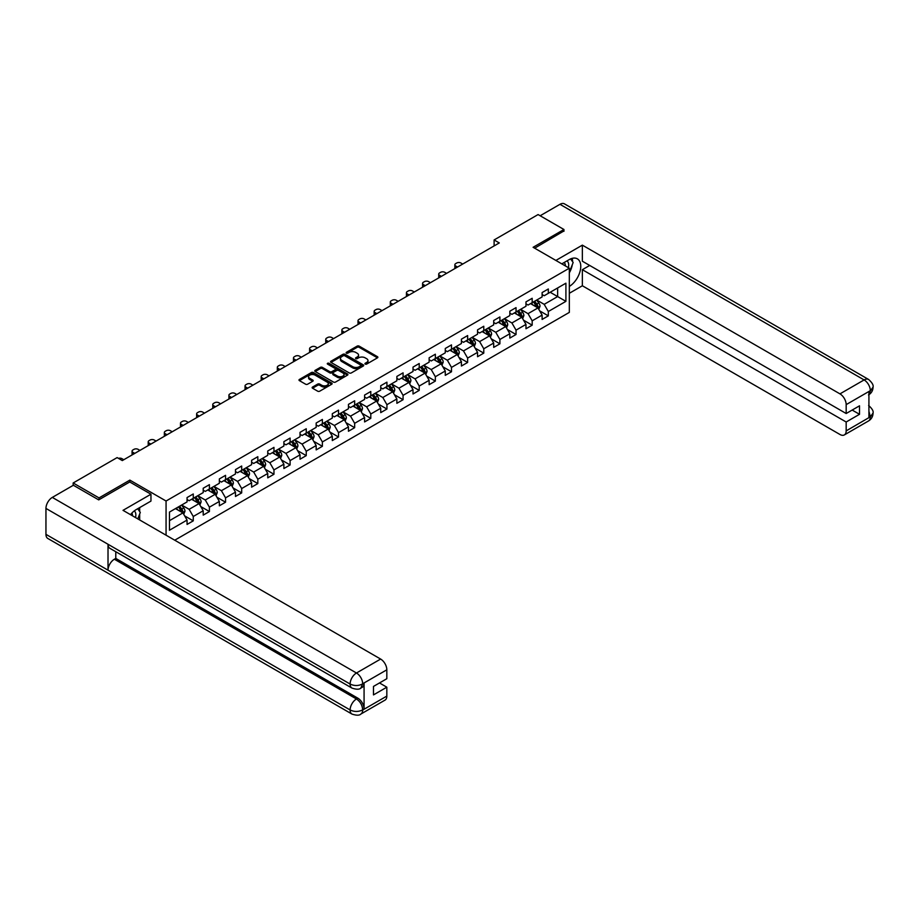 <?xml version="1.0" encoding="UTF-8"?>
<svg xmlns="http://www.w3.org/2000/svg" width="919" height="919" viewBox="0 0 919 919"><rect width="100%" height="100%" fill="white"/><g stroke="black" fill="none" stroke-linecap="round" stroke-linejoin="round"><path stroke-width="1.38" d="M365.234 364.085A1.011 0.586 0 0 0 366.658 364.085L377.445 357.847A1.436 0.827 0 0 0 377.87 357.261A1.436 0.827 0 0 0 377.445 356.675L359.168 346.13A1.436 0.827 0 0 0 357.135 346.13L346.348 352.356A1.011 0.586 0 0 0 347.773 353.172L349.174 352.368A4.595 2.654 0 0 1 355.664 352.368L357.192 353.252A4.595 2.654 0 0 1 358.536 355.125A4.595 2.654 0 0 1 357.192 356.997L355.791 357.801A1.011 0.586 0 0 0 357.215 358.628L358.617 357.824A4.595 2.654 0 0 1 365.107 357.824L366.635 358.697A4.595 2.654 0 0 1 367.979 360.581A4.595 2.654 0 0 1 366.635 362.454L365.234 363.258A1.011 0.586 0 0 0 365.234 364.085L365.234 363.258M312.563 387.048A1.436 0.827 0 0 0 312.138 387.634A1.436 0.827 0 0 0 312.563 388.22L317.687 391.184A1.436 0.827 0 0 0 319.72 391.184L331.702 384.257A1.436 0.827 0 0 0 332.127 383.671A1.436 0.827 0 0 0 331.702 383.085L313.425 372.54A1.436 0.827 0 0 0 311.392 372.54L299.41 379.455A1.436 0.827 0 0 0 298.985 380.041A1.436 0.827 0 0 0 299.41 380.627L305.602 384.199A1.436 0.827 0 0 0 307.635 384.199L312.759 381.247A1.436 0.827 0 0 0 313.184 380.661A1.436 0.827 0 0 0 312.759 380.075L309.692 378.295A3.837 2.217 0 0 1 308.566 376.733A3.837 2.217 0 0 1 310.944 374.676A3.837 2.217 0 0 1 315.125 375.159L327.153 382.109A3.837 2.217 0 0 1 328.278 383.671A3.837 2.217 0 0 1 325.912 385.727A3.837 2.217 0 0 1 321.73 385.245L319.72 384.085A1.436 0.827 0 0 0 317.687 384.085L312.563 387.048L312.563 388.22L317.687 385.279L317.687 384.085M129.855 482.027L129.855 480.12L99.022 497.914L73.164 482.98L73.164 485.37M129.855 480.12L166.063 501.016L569.321 268.199L569.321 312.403L174.748 540.2M563.944 231.289L563.944 229.497L533.112 247.291L569.321 268.199M563.944 229.497L538.086 214.564L494.112 239.951L494.112 245.924M73.164 482.98L117.127 457.593L122.296 460.58L499.281 242.938L494.112 239.951M349.266 372.942A1.436 0.827 0 0 0 351.299 372.942L363.281 366.026A1.436 0.827 0 0 0 363.706 365.44A1.436 0.827 0 0 0 363.281 364.854L345.004 354.309A1.436 0.827 0 0 0 342.971 354.309L330.989 361.224A1.436 0.827 0 0 0 330.576 361.81A1.436 0.827 0 0 0 330.989 362.396L349.266 372.942M327.888 364.292A1.011 0.586 0 0 1 328.91 364.441L328.91 363.246L347.497 373.976A1.436 0.827 0 0 1 347.91 374.561A1.436 0.827 0 0 1 347.497 375.147L335.515 382.063A1.436 0.827 0 0 1 333.482 382.063L315.206 371.506L320.329 368.576L320.329 367.382L315.206 370.334A1.436 0.827 0 0 0 314.78 370.92A1.436 0.827 0 0 0 315.206 371.506L315.206 370.334M320.329 368.576A1.436 0.827 0 0 1 322.362 368.576L322.362 367.382A1.436 0.827 0 0 0 320.329 367.382M322.362 367.382L329.772 371.655A1.436 0.827 0 0 0 331.805 371.655L335.205 369.691A1.436 0.827 0 0 0 335.63 369.105A1.436 0.827 0 0 0 335.205 368.519L327.486 364.062A1.011 0.586 0 0 1 328.91 363.246M166.063 535.18L166.063 501.016M184.627 515.869L193.266 520.855L193.266 516.489L203.202 510.757L203.202 515.122L209.406 511.538L209.406 507.173L219.342 501.441L219.342 505.795L225.546 502.211L225.546 497.857L235.482 492.124L235.482 496.478L241.686 492.894L241.686 488.54L251.622 482.808L251.622 487.162L257.825 483.578L257.825 479.224L267.751 473.48L267.751 477.846L273.965 474.261L273.965 469.908L283.891 464.164L283.891 468.529L290.105 464.945L290.105 460.58L300.031 454.848L300.031 459.213L306.245 455.629L306.245 451.263L316.17 445.531L316.17 449.896L322.374 446.312L322.374 441.947L332.31 436.215L332.31 440.58L338.514 436.996L338.514 432.631L348.45 426.898L348.45 431.252L354.654 427.68L354.654 423.314L364.59 417.582L364.59 421.936L370.794 418.352L370.794 413.998L380.73 408.266L380.73 412.62L386.933 409.035L386.933 404.682L396.87 398.949L396.87 403.303L403.073 399.719L403.073 395.365L413.01 389.622L413.01 393.987L419.213 390.403L419.213 386.049L429.139 380.305L429.139 384.67L435.353 381.086L435.353 376.721L445.278 370.989L445.278 375.354L451.493 371.77L451.493 367.405L461.418 361.672L461.418 366.038L467.633 362.454L467.633 358.088L477.558 352.356L477.558 356.721L483.773 353.137L483.773 348.772L493.698 343.04L493.698 347.393L499.902 343.809L499.902 339.456L509.838 333.723L509.838 338.077L516.041 334.493L516.041 330.139L525.978 324.407L525.978 328.761L532.181 325.177L532.181 320.823L542.118 315.091L542.118 319.444L548.321 315.86L548.321 311.507L565.909 301.352L565.909 283.19L557.638 287.969L557.638 296.573L565.909 301.352M193.266 520.855L187.062 524.439L187.062 520.074L169.475 530.229L169.475 512.067L187.062 501.912L187.062 497.558L193.266 493.974L193.266 498.328L203.202 492.595L203.202 488.242L209.406 484.658L209.406 489.011L219.342 483.279L219.342 478.925L225.546 475.341L225.546 479.695L235.482 473.963L235.482 469.609L241.686 466.025L241.686 470.379L251.622 464.646L251.622 460.281L257.825 456.697L257.825 461.062L267.751 455.33L267.751 450.965L273.965 447.381L273.965 451.746L283.891 446.014L283.891 441.648L290.105 438.064L290.105 442.43L300.031 436.697L300.031 432.332L306.245 428.748L306.245 433.113L316.17 427.369L316.17 423.016L322.374 419.432L322.374 423.797L332.31 418.053L332.31 413.699L338.514 410.115L338.514 414.469L348.45 408.737L348.45 404.383L354.654 400.799L354.654 405.153L364.59 399.42L364.59 395.067L370.794 391.483L370.794 395.836L380.73 390.104L380.73 385.739L386.933 382.166L386.933 386.52L396.87 380.788L396.87 376.422L403.073 372.838L403.073 377.204L413.01 371.471L413.01 367.106L419.213 363.522L419.213 367.887L429.139 362.155L429.139 357.79L435.353 354.206L435.353 358.571L445.278 352.839L445.278 348.473L451.493 344.889L451.493 349.254L461.418 343.511L461.418 339.157L467.633 335.573L467.633 339.938L477.558 334.194L477.558 329.841L483.773 326.256L483.773 330.61L493.698 324.878L493.698 320.524L499.902 316.94L499.902 321.294L509.838 315.562L509.838 311.208L516.041 307.624L516.041 311.978L525.978 306.245L525.978 301.88L532.181 298.296L532.181 302.661L542.118 296.929L542.118 292.564L548.321 288.98L548.321 293.345L565.909 283.19M191.612 499.293L199.067 503.589L189.13 509.321L181.686 505.025M187.062 499.522L189.13 500.717L193.266 498.328M189.13 509.321L193.266 516.489M199.067 503.589L203.202 510.757M207.751 489.976L215.195 494.273L205.27 500.005L197.815 495.709M203.202 490.206L205.27 491.401L209.406 489.011M205.27 500.005L209.406 507.173M215.195 494.273L219.342 501.441M223.891 480.648L231.335 484.956L221.41 490.689L213.955 486.392M219.342 480.89L221.41 482.084L225.546 479.695M221.41 490.689L225.546 497.857M231.335 484.956L235.482 492.124M240.031 471.332L247.475 475.64L237.55 481.372L230.095 477.064M235.482 471.573L237.55 472.768L241.686 470.379M237.55 481.372L241.686 488.54M247.475 475.64L251.622 482.808M256.171 462.016L263.615 466.324L253.69 472.056L246.235 467.748M251.622 462.257L253.69 463.452L257.825 461.062M253.69 472.056L257.825 479.224M263.615 466.324L267.751 473.48M272.311 452.699L279.755 456.996L269.83 462.739L262.375 458.432M267.751 452.941L269.83 454.135L273.965 451.746M269.83 462.739L273.965 469.908M279.755 456.996L283.891 464.164M288.451 443.383L295.895 447.679L285.958 453.412L278.514 449.115M283.891 443.624L285.958 444.819L290.105 442.43M285.958 453.412L290.105 460.58M295.895 447.679L300.031 454.848M304.58 434.067L312.035 438.363L302.098 444.095L294.654 439.799M300.031 434.308L302.098 435.503L306.245 433.113M302.098 444.095L306.245 451.263M312.035 438.363L316.17 445.531M320.72 424.75L328.175 429.047L318.238 434.779L310.794 430.483M316.17 424.992L318.238 426.186L322.374 423.797M318.238 434.779L322.374 441.947M328.175 429.047L332.31 436.215M336.859 415.434L344.315 419.73L334.378 425.463L326.934 421.166M332.31 415.664L334.378 416.858L338.514 414.469M334.378 425.463L338.514 432.631M344.315 419.73L348.45 426.898M352.999 406.118L360.455 410.414L350.518 416.146L343.074 411.85M348.45 406.347L350.518 407.542L354.654 405.153M350.518 416.146L354.654 423.314M360.455 410.414L364.59 417.582M369.139 396.79L376.595 401.098L366.658 406.83L359.214 402.533M364.59 397.031L366.658 398.226L370.794 395.836M366.658 406.83L370.794 413.998M376.595 401.098L380.73 408.266M385.279 387.473L392.723 391.781L382.798 397.513L375.343 393.206M380.73 387.715L382.798 388.909L386.933 386.52M382.798 397.513L386.933 404.682M392.723 391.781L396.87 398.949M401.419 378.157L408.863 382.465L398.938 388.197L391.483 383.889M396.87 378.398L398.938 379.593L403.073 377.204M398.938 388.197L403.073 395.365M408.863 382.465L413.01 389.622M417.559 368.841L425.003 373.137L415.078 378.881L407.622 374.573M413.01 369.082L415.078 370.277L419.213 367.887M415.078 378.881L419.213 386.049M425.003 373.137L429.139 380.305M433.699 359.524L441.143 363.821L431.218 369.553L423.762 365.257M429.139 359.766L431.218 360.96L435.353 358.571M431.218 369.553L435.353 376.721M441.143 363.821L445.278 370.989M449.839 350.208L457.283 354.504L447.346 360.237L439.902 355.94M445.278 350.449L447.346 351.644L451.493 349.254M447.346 360.237L451.493 367.405M457.283 354.504L461.418 361.672M465.979 340.892L473.423 345.188L463.486 350.92L456.042 346.624M461.418 341.133L463.486 342.316L467.633 339.938M463.486 350.92L467.633 358.088M473.423 345.188L477.558 352.356M482.107 331.575L489.563 335.872L479.626 341.604L472.182 337.307M477.558 331.805L479.626 333L483.773 330.61M479.626 341.604L483.773 348.772M489.563 335.872L493.698 343.04M498.247 322.247L505.703 326.555L495.766 332.287L488.322 327.991M493.698 322.489L495.766 323.683L499.902 321.294M495.766 332.287L499.902 339.456M505.703 326.555L509.838 333.723M514.387 312.931L521.843 317.239L511.906 322.971L504.462 318.675M509.838 313.172L511.906 314.367L516.041 311.978M511.906 322.971L516.041 330.139M521.843 317.239L525.978 324.407M530.527 303.615L537.983 307.922L528.046 313.655L520.602 309.347M525.978 303.856L528.046 305.051L532.181 302.661M528.046 313.655L532.181 320.823M537.983 307.922L542.118 315.091M550.182 292.265L557.638 296.573L544.186 304.338L536.73 300.031M542.118 294.539L544.186 295.734L548.321 293.345M544.186 304.338L548.321 311.507M99.022 497.914L99.022 499.706M169.475 520.671L182.927 512.905L175.472 508.609M182.927 512.905L187.062 520.074M539.683 310.875L548.321 315.86M523.543 320.191L532.181 325.177M507.403 329.507L516.041 334.493M491.263 338.824L499.902 343.809M475.134 348.14L483.773 353.137M458.995 357.468L467.633 362.454M442.855 366.784L451.493 371.77M426.715 376.101L435.353 381.086M410.575 385.417L419.213 390.403M394.435 394.733L403.073 399.719M378.295 404.05L386.933 409.035M362.155 413.366L370.794 418.352M346.015 422.683L354.654 427.68M329.875 431.999L338.514 436.996M313.747 441.327L322.374 446.312M297.607 450.643L306.245 455.629M281.467 459.959L290.105 464.945M265.327 469.276L273.965 474.261M249.187 478.592L257.825 483.578M233.047 487.909L241.686 492.894M216.907 497.225L225.546 502.211M200.767 506.541L209.406 511.538M365.636 364.223L366.635 363.648A4.595 2.654 0 0 0 367.979 361.776L367.979 360.581M358.536 355.125L358.536 356.319A4.595 2.654 0 0 1 357.192 358.192L356.193 358.766M377.445 356.675L377.445 357.847L359.168 347.325A1.436 0.827 0 0 0 357.135 347.325L346.75 353.321M363.281 364.854L363.281 366.026L345.004 355.504A1.436 0.827 0 0 0 342.971 355.504L331.012 362.408M360.742 365.854A1.011 0.586 0 0 0 360.742 365.038L344.705 355.768A1.011 0.586 0 0 0 343.281 355.768L341.811 356.618A4.595 2.654 0 0 0 340.455 358.49A4.595 2.654 0 0 0 341.811 360.374L352.77 366.704A4.595 2.654 0 0 0 359.272 366.704L360.742 365.854L360.742 367.049A1.011 0.586 0 0 0 361.041 366.635L361.041 365.44M340.455 358.49L340.455 359.685A4.595 2.654 0 0 0 341.811 361.569L341.811 360.374M360.742 367.049L359.272 367.899A4.595 2.654 0 0 1 352.77 367.899L341.811 361.569M322.362 368.576L329.772 372.85A1.436 0.827 0 0 0 331.805 372.85L335.205 370.885A1.436 0.827 0 0 0 335.63 370.3L335.63 369.105M328.91 364.441L347.474 375.159M337.468 376.101A3.837 2.217 0 0 0 341.65 376.583A3.837 2.217 0 0 0 344.028 374.527A3.837 2.217 0 0 0 342.902 372.965L338.663 370.518A1.436 0.827 0 0 0 336.63 370.518L333.229 372.482A1.436 0.827 0 0 0 332.804 373.068A1.436 0.827 0 0 0 333.229 373.654L337.468 376.101L337.468 377.295A3.837 2.217 0 0 0 341.65 377.778A3.837 2.217 0 0 0 344.028 375.722L344.028 374.527M332.804 373.068L332.804 374.263A1.436 0.827 0 0 0 333.229 374.849L333.229 373.654M337.468 377.295L333.229 374.849M328.278 383.671L328.278 384.866A3.837 2.217 0 0 1 325.912 386.922A3.837 2.217 0 0 1 321.73 386.439L319.72 385.279A1.436 0.827 0 0 0 317.687 385.279M308.566 376.733L308.566 377.927A3.837 2.217 0 0 0 309.692 379.49L309.692 378.295M312.759 380.075L312.759 381.247L309.692 379.49M331.702 383.085L331.702 384.257L313.425 373.734A1.436 0.827 0 0 0 311.392 373.734L299.433 380.638L299.41 379.455M538.798 309.335L540.027 306.234A3.883 2.24 -120 0 0 538.787 302.937L536.65 300.076M457.547 267.038L455.709 265.982A2.929 1.689 0 0 1 454.859 264.787A2.929 1.689 0 0 1 455.709 263.592L456.743 262.995A2.929 1.689 0 0 1 460.878 262.995L462.716 264.052M532.928 305.005L531.481 303.063M455.1 268.44A2.929 1.689 180 0 1 454.859 267.774L454.859 264.787M533.445 301.937L535.582 304.786A3.883 2.24 60 0 1 536.696 307.118L537.937 306.395A3.883 2.24 -120 0 0 536.822 304.063L534.686 301.214M533.721 301.777L536.087 304.936A1.976 1.137 60 0 1 536.443 305.545L537.937 306.395M568.379 267.659A9.512 5.491 120 0 0 566.977 260.893M565.346 265.901A6.513 3.756 120 0 0 564.013 262.627A6.513 3.756 120 0 0 563.99 262.616M570.607 258.905L573.146 262.524L569.321 272.38M135.53 517.558A9.512 5.491 120 0 0 134.277 510.907M132.497 515.812A6.513 3.756 120 0 0 131.831 513.135M137.701 508.735L140.297 512.434L137.804 518.867M569.321 286.418A16.462 9.5 120 0 0 579.912 271.898A16.462 9.5 120 0 0 577.35 258.836A16.462 9.5 120 0 0 569.114 259.652L561.819 263.868M569.321 293.287L582.359 285.763L582.359 269.692L846.169 422.005L846.169 430.896L870.477 416.744L868.926 417.456L868.926 391.781L870.327 390.667L846.169 404.624A8.776 5.066 -120 0 0 839.955 393.872L864.113 379.926L559.958 204.317L540.154 215.758M589.699 265.453L582.359 269.692M852.166 410.058L859.518 414.297L859.518 405.819L846.169 413.516L582.359 261.214L582.359 245.143L839.955 393.872M555.88 260.433L582.359 245.143M582.359 285.763L839.955 434.48A8.776 5.066 -120 0 0 844.354 434.917A8.776 5.066 -120 0 0 846.169 430.896M559.958 204.317A8.995 5.192 -60 0 1 564.461 203.869L868.616 379.478A8.995 5.192 -60 0 0 864.113 379.926A8.776 5.066 60 0 1 870.327 390.667M846.169 413.516L846.169 404.624M859.518 414.297L846.169 422.005M563.944 230.922L534.663 248.187M569.321 272.863A16.462 9.5 120 0 0 572.319 264.672M572.583 261.72A16.462 9.5 120 0 0 572.169 258.365M868.926 411.321L870.327 416.652M868.616 405.463C872.142 408.633 873.624 411.172 873.05 413.068L870.488 416.732M868.616 379.478C872.142 382.626 873.624 385.187 873.05 387.152L870.477 390.759M150.957 494.215L123.02 510.344L380.627 659.061A8.776 5.066 60 0 1 386.83 669.813L362.672 683.759L360.857 688.078C359.386 689.572 356.423 689.572 351.966 688.09L109.889 548.321A8.995 5.192 -60 0 1 108.017 544.266L45.95 508.425A8.995 5.192 -60 0 1 52.314 497.409L73.371 485.255L98.712 499.89L129.751 481.97L150.957 494.215L150.957 501.085L136.265 509.563A16.462 9.5 120 0 0 130.498 514.651M139.32 519.74L142.778 521.751M139.677 519.534L139.677 514.02M139.677 511.55L139.677 507.587M386.83 669.813L386.83 678.716L373.482 686.424L373.482 694.902L386.83 687.194L386.83 696.097A8.776 5.066 60 0 1 385.015 700.117L360.857 714.063A8.776 5.066 -120 0 0 362.672 710.042L386.83 696.097M360.857 714.063C359.455 715.545 356.492 715.556 351.966 714.074L47.811 538.465A8.995 5.192 -60 0 1 45.95 534.353L108.017 570.182A8.995 5.192 -60 0 1 114.381 559.223L356.469 698.991L357.859 698.187A8.776 5.066 60 0 1 364.073 708.94L364.073 683.254A8.776 5.066 60 0 1 362.258 687.274L360.857 688.078M45.95 508.425L45.95 534.353M351.966 688.09A8.995 5.192 -60 0 1 350.105 684.035L108.017 544.266L108.017 570.182L350.105 709.95C354.229 711.949 358.376 711.949 362.523 709.95L362.672 710.042M386.83 687.194L379.49 682.955M115.783 551.722L115.783 558.419L357.859 698.187M115.783 558.419L114.381 559.223M52.314 497.409L356.469 673.007A8.995 5.192 -60 0 0 350.105 684.035C354.252 686.022 358.387 685.999 362.511 683.977M522.658 318.652L523.887 315.55A3.883 2.24 -120 0 0 522.647 312.253L520.51 309.404M441.407 276.355L439.569 275.298A2.929 1.689 0 0 1 438.719 274.103A2.929 1.689 0 0 1 439.569 272.909L440.603 272.311A2.929 1.689 0 0 1 444.75 272.311L446.577 273.368M516.788 314.321L515.341 312.391M438.96 277.768A2.929 1.689 180 0 1 438.719 277.09L438.719 274.103M517.305 311.254L519.442 314.103A3.883 2.24 60 0 1 520.556 316.435L521.797 315.711A3.883 2.24 -120 0 0 520.682 313.379L518.546 310.53M517.581 311.093L519.947 314.252A1.976 1.137 60 0 1 520.303 314.861L521.797 315.711M506.518 327.968L507.747 324.866A3.883 2.24 -120 0 0 506.507 321.57L504.37 318.721M425.267 285.671L423.429 284.614A2.929 1.689 0 0 1 422.579 283.42A2.929 1.689 0 0 1 423.429 282.225L424.463 281.628A2.929 1.689 0 0 1 428.61 281.628L430.437 282.684M500.648 323.637L499.201 321.707M422.82 287.084A2.929 1.689 180 0 1 422.579 286.406L422.579 283.42M501.165 320.57L503.302 323.419A3.883 2.24 60 0 1 504.416 325.751L505.657 325.039A3.883 2.24 -120 0 0 504.542 322.707L502.406 319.846M501.441 320.409L503.807 323.58A1.976 1.137 60 0 1 504.163 324.177L505.657 325.039M490.378 337.284L491.608 334.183A3.883 2.24 -120 0 0 490.367 330.886L488.242 328.037M409.127 294.988L407.289 293.931A2.929 1.689 0 0 1 406.439 292.736A2.929 1.689 0 0 1 407.289 291.541L408.323 290.944A2.929 1.689 0 0 1 412.47 290.944L414.297 292.001M484.52 332.954L483.061 331.024M406.68 296.4A2.929 1.689 180 0 1 406.439 295.723L406.439 292.736M485.025 329.887L487.162 332.735A3.883 2.24 60 0 1 488.276 335.067L489.517 334.355A3.883 2.24 -120 0 0 488.403 332.023L486.266 329.174M485.301 329.726L487.667 332.896A1.976 1.137 60 0 1 488.023 333.494L489.517 334.355M474.238 346.601L475.468 343.499A3.883 2.24 -120 0 0 474.238 340.202L472.102 337.353M392.987 304.304L391.161 303.247A2.929 1.689 0 0 1 390.299 302.052A2.929 1.689 0 0 1 391.161 300.858L392.195 300.26A2.929 1.689 0 0 1 396.33 300.26L398.157 301.317M468.38 342.27L466.921 340.34M390.541 305.717A2.929 1.689 180 0 1 390.299 305.039L390.299 302.052M468.885 339.203L471.022 342.052A3.883 2.24 60 0 1 472.136 344.384L473.377 343.672A3.883 2.24 -120 0 0 472.263 341.34L470.137 338.491M469.161 339.054L471.527 342.213A1.976 1.137 60 0 1 471.884 342.81L473.377 343.672M458.099 355.917L459.328 352.827A3.883 2.24 -120 0 0 458.099 349.519L455.962 346.67M376.847 313.62L375.021 312.563A2.929 1.689 0 0 1 374.159 311.369A2.929 1.689 0 0 1 375.021 310.174L376.055 309.577A2.929 1.689 0 0 1 380.19 309.577L382.017 310.633M452.24 351.598L450.781 349.657M374.401 315.033A2.929 1.689 180 0 1 374.159 314.355L374.159 311.369M452.757 348.519L454.882 351.368A3.883 2.24 60 0 1 455.996 353.7L457.237 352.988A3.883 2.24 -120 0 0 456.134 350.656L453.997 347.807M453.021 348.37L455.387 351.529A1.976 1.137 60 0 1 455.755 352.126L457.237 352.988M441.959 365.245L443.188 362.143A3.883 2.24 -120 0 0 441.959 358.835L439.822 355.986M360.707 322.937L358.881 321.88A2.929 1.689 0 0 1 358.019 320.685A2.929 1.689 0 0 1 358.881 319.49L359.915 318.893A2.929 1.689 0 0 1 364.05 318.893L365.877 319.95M436.1 360.914L434.653 358.973M358.261 324.35A2.929 1.689 180 0 1 358.019 323.672L358.019 320.685M436.617 357.836L438.754 360.685A3.883 2.24 60 0 1 439.856 363.016L441.097 362.304A3.883 2.24 -120 0 0 439.994 359.972L437.858 357.123M436.881 357.686L439.248 360.845A1.976 1.137 60 0 1 439.615 361.443L441.097 362.304M425.819 374.561L427.059 371.46A3.883 2.24 -120 0 0 425.819 368.151L423.682 365.302M344.568 332.253L342.741 331.196A2.929 1.689 0 0 1 341.879 330.001A2.929 1.689 0 0 1 342.741 328.807L343.775 328.209A2.929 1.689 0 0 1 347.91 328.209L349.737 329.266M419.96 370.231L418.513 368.289M342.121 333.666A2.929 1.689 180 0 1 341.879 332.988L341.879 330.001M420.477 367.152L422.614 370.012A3.883 2.24 60 0 1 423.716 372.344L424.957 371.621A3.883 2.24 -120 0 0 423.854 369.289L421.718 366.44M420.741 367.003L423.108 370.162A1.976 1.137 60 0 1 423.475 370.759L424.957 371.621M409.679 383.878L410.919 380.776A3.883 2.24 -120 0 0 409.679 377.468L407.542 374.619M328.428 341.569L326.601 340.512A2.929 1.689 0 0 1 325.74 339.318A2.929 1.689 0 0 1 326.601 338.135L327.635 337.537A2.929 1.689 0 0 1 331.77 337.537L333.608 338.594M403.82 379.547L402.373 377.606M325.992 342.982A2.929 1.689 180 0 1 325.74 342.305L325.74 339.318M404.337 376.48L406.474 379.329A3.883 2.24 60 0 1 407.577 381.661L408.817 380.937A3.883 2.24 -120 0 0 407.714 378.605L405.578 375.756M404.601 376.319L406.979 379.478A1.976 1.137 60 0 1 407.335 380.075L408.817 380.937M393.55 393.194L394.779 390.093A3.883 2.24 -120 0 0 393.539 386.796L391.402 383.935M312.288 350.897L310.461 349.84A2.929 1.689 0 0 1 309.6 348.646A2.929 1.689 0 0 1 310.461 347.451L311.495 346.854A2.929 1.689 0 0 1 315.631 346.854L317.469 347.91M387.68 388.863L386.233 386.922M309.852 352.299A2.929 1.689 180 0 1 309.6 351.632L309.6 348.646M388.197 385.796L390.334 388.645A3.883 2.24 60 0 1 391.437 390.977L392.677 390.253A3.883 2.24 -120 0 0 391.574 387.921L389.438 385.072M388.461 385.635L390.839 388.794A1.976 1.137 60 0 1 391.195 389.403L392.677 390.253M377.41 402.511L378.639 399.409A3.883 2.24 -120 0 0 377.399 396.112L375.262 393.263M296.148 360.214L294.321 359.157A2.929 1.689 0 0 1 293.471 357.962A2.929 1.689 0 0 1 294.321 356.767L295.355 356.17A2.929 1.689 0 0 1 299.491 356.17L301.329 357.227M371.54 398.18L370.093 396.25M293.712 361.627A2.929 1.689 180 0 1 293.471 360.949L293.471 357.962M372.057 395.113L374.194 397.961A3.883 2.24 60 0 1 375.308 400.293L376.549 399.581A3.883 2.24 -120 0 0 375.434 397.249L373.298 394.389M372.333 394.952L374.699 398.111A1.976 1.137 60 0 1 375.055 398.72L376.549 399.581M361.27 411.827L362.5 408.725A3.883 2.24 -120 0 0 361.259 405.428L359.122 402.579M280.019 369.53L278.181 368.473A2.929 1.689 0 0 1 277.331 367.278A2.929 1.689 0 0 1 278.181 366.084L279.215 365.486A2.929 1.689 0 0 1 283.351 365.486L285.189 366.543M355.4 407.496L353.953 405.566M277.572 370.943A2.929 1.689 180 0 1 277.331 370.265L277.331 367.278M355.917 404.429L358.054 407.278A3.883 2.24 60 0 1 359.168 409.61L360.409 408.898A3.883 2.24 -120 0 0 359.295 406.566L357.158 403.705M356.193 404.268L358.559 407.439A1.976 1.137 60 0 1 358.915 408.036L360.409 408.898M345.13 421.143L346.36 418.042A3.883 2.24 -120 0 0 345.119 414.745L342.982 411.896M263.879 378.846L262.041 377.789A2.929 1.689 0 0 1 261.191 376.595A2.929 1.689 0 0 1 262.041 375.4L263.075 374.803A2.929 1.689 0 0 1 267.222 374.803L269.049 375.86M339.26 416.812L337.813 414.883M261.433 380.259A2.929 1.689 180 0 1 261.191 379.581L261.191 376.595M339.777 413.745L341.914 416.594A3.883 2.24 60 0 1 343.028 418.926L344.269 418.214A3.883 2.24 -120 0 0 343.155 415.882L341.018 413.033M340.053 413.584L342.419 416.755A1.976 1.137 60 0 1 342.776 417.352L344.269 418.214M328.991 430.46L330.22 427.358A3.883 2.24 -120 0 0 328.979 424.061L326.854 421.212M247.739 388.163L245.901 387.106A2.929 1.689 0 0 1 245.051 385.911A2.929 1.689 0 0 1 245.901 384.716L246.935 384.119A2.929 1.689 0 0 1 251.082 384.119L252.909 385.176M323.12 426.129L321.673 424.199M245.293 389.576A2.929 1.689 180 0 1 245.051 388.898L245.051 385.911M323.637 423.062L325.774 425.911A3.883 2.24 60 0 1 326.888 428.243L328.129 427.53A3.883 2.24 -120 0 0 327.015 425.198L324.878 422.349M323.913 422.912L326.279 426.071A1.976 1.137 60 0 1 326.636 426.669L328.129 427.53M312.851 439.776L314.08 436.686A3.883 2.24 -120 0 0 312.839 433.377L310.714 430.529M231.599 397.479L229.761 396.422A2.929 1.689 0 0 1 228.911 395.227A2.929 1.689 0 0 1 229.761 394.033L230.807 393.435A2.929 1.689 0 0 1 234.942 393.435L236.769 394.492M306.992 435.457L305.533 433.515M229.153 398.892A2.929 1.689 180 0 1 228.911 398.214L228.911 395.227M307.497 432.378L309.634 435.227A3.883 2.24 60 0 1 310.748 437.559L311.989 436.847A3.883 2.24 -120 0 0 310.875 434.515L308.738 431.666M307.773 432.229L310.14 435.388A1.976 1.137 60 0 1 310.496 435.985L311.989 436.847M296.711 449.104L297.94 446.002A3.883 2.24 -120 0 0 296.711 442.694L294.574 439.845M215.46 406.795L213.633 405.738A2.929 1.689 0 0 1 212.771 404.544A2.929 1.689 0 0 1 213.633 403.349L214.667 402.752A2.929 1.689 0 0 1 218.802 402.752L220.629 403.809M290.852 444.773L289.393 442.832M213.013 408.208A2.929 1.689 180 0 1 212.771 407.531L212.771 404.544M291.369 441.694L293.494 444.543A3.883 2.24 60 0 1 294.608 446.875L295.849 446.163A3.883 2.24 -120 0 0 294.735 443.831L292.61 440.982M291.633 441.545L294 444.704A1.976 1.137 60 0 1 294.356 445.301L295.849 446.163M280.571 458.42L281.8 455.319A3.883 2.24 -120 0 0 280.571 452.01L278.434 449.161M199.32 416.112L197.493 415.055A2.929 1.689 0 0 1 196.632 413.86A2.929 1.689 0 0 1 197.493 412.665L198.527 412.068A2.929 1.689 0 0 1 202.662 412.068L204.489 413.125M274.712 454.089L273.265 452.148M196.873 417.525A2.929 1.689 180 0 1 196.632 416.847L196.632 413.86M275.229 451.011L277.354 453.871A3.883 2.24 60 0 1 278.468 456.203L279.709 455.479A3.883 2.24 -120 0 0 278.606 453.147L276.47 450.299M275.493 450.861L277.86 454.02A1.976 1.137 60 0 1 278.227 454.618L279.709 455.479M264.431 467.737L265.66 464.635A3.883 2.24 -120 0 0 264.431 461.338L262.294 458.478M183.18 425.44L181.353 424.383A2.929 1.689 0 0 1 180.492 423.188A2.929 1.689 0 0 1 181.353 421.993L182.387 421.396A2.929 1.689 0 0 1 186.523 421.396L188.349 422.453M258.572 463.406L257.125 461.464M180.733 426.841A2.929 1.689 180 0 1 180.492 426.163L180.492 423.188M259.089 460.339L261.226 463.187A3.883 2.24 60 0 1 262.329 465.519L263.569 464.796A3.883 2.24 -120 0 0 262.466 462.464L260.33 459.615M259.353 460.178L261.72 463.337A1.976 1.137 60 0 1 262.087 463.934L263.569 464.796M248.291 477.053L249.531 473.951A3.883 2.24 -120 0 0 248.291 470.654L246.154 467.805M167.04 434.756L165.213 433.699A2.929 1.689 0 0 1 164.352 432.504A2.929 1.689 0 0 1 165.213 431.31L166.247 430.712A2.929 1.689 0 0 1 170.383 430.712L172.221 431.769M242.432 472.722L240.985 470.781M164.604 436.157A2.929 1.689 180 0 1 164.352 435.491L164.352 432.504M242.949 469.655L245.086 472.504A3.883 2.24 60 0 1 246.189 474.836L247.429 474.112A3.883 2.24 -120 0 0 246.326 471.78L244.19 468.931M243.213 469.494L245.591 472.653A1.976 1.137 60 0 1 245.947 473.262L247.429 474.112M232.162 486.369L233.392 483.268A3.883 2.24 -120 0 0 232.151 479.971L230.014 477.122M150.9 444.072L149.073 443.015A2.929 1.689 0 0 1 148.212 441.821A2.929 1.689 0 0 1 149.073 440.626L150.107 440.029A2.929 1.689 0 0 1 154.243 440.029L156.081 441.086M226.292 482.038L224.845 480.109M148.464 445.485A2.929 1.689 180 0 1 148.212 444.807L148.212 441.821M226.809 478.971L228.946 481.82A3.883 2.24 60 0 1 230.049 484.152L231.289 483.44A3.883 2.24 -120 0 0 230.187 481.108L228.05 478.248M227.073 478.81L229.451 481.97A1.976 1.137 60 0 1 229.807 482.578L231.289 483.44M216.022 495.686L217.252 492.584A3.883 2.24 -120 0 0 216.011 489.287L213.874 486.438M134.76 453.389L132.933 452.332A2.929 1.689 0 0 1 132.072 451.137A2.929 1.689 0 0 1 132.933 449.942L133.967 449.345A2.929 1.689 0 0 1 138.103 449.345L139.941 450.402M210.152 491.355L208.705 489.425M132.325 454.802A2.929 1.689 180 0 1 132.072 454.124L132.072 451.137M210.669 488.288L212.806 491.137A3.883 2.24 60 0 1 213.909 493.469L215.161 492.756A3.883 2.24 -120 0 0 214.047 490.424L211.91 487.575M210.945 488.127L213.311 491.297A1.976 1.137 60 0 1 213.667 491.895L215.161 492.756M199.882 505.002L201.112 501.9A3.883 2.24 -120 0 0 199.871 498.603L197.734 495.755M118.482 458.374A2.929 1.689 0 0 1 121.963 458.661L123.801 459.718M194.012 500.671L192.565 498.741M194.529 497.604L196.666 500.453A3.883 2.24 60 0 1 197.78 502.785L199.021 502.073A3.883 2.24 -120 0 0 197.907 499.741L195.77 496.892M194.805 497.443L197.171 500.614A1.976 1.137 60 0 1 197.528 501.211L199.021 502.073M183.743 514.318L184.972 511.217A3.883 2.24 -120 0 0 183.731 507.92L181.594 505.071M177.872 509.988L176.425 508.058M178.389 506.92L180.526 509.769A3.883 2.24 60 0 1 181.64 512.101L182.881 511.389A3.883 2.24 -120 0 0 181.767 509.057L179.63 506.208M178.665 506.771L181.032 509.93A1.976 1.137 60 0 1 181.388 510.527L182.881 511.389M366.635 363.648L366.635 362.454M355.791 358.628L355.791 357.801M357.192 358.192L357.192 356.997M346.348 353.172L346.348 352.356M357.135 347.325L357.135 346.13M359.168 347.325L359.168 346.13M330.989 362.396L330.989 361.224M342.971 355.504L342.971 354.309M345.004 355.504L345.004 354.309M352.77 367.899L352.77 366.704M359.272 367.899L359.272 366.704M329.772 372.85L329.772 371.655M331.805 372.85L331.805 371.655M335.205 370.885L335.205 369.691M347.497 375.147L347.497 373.976M319.72 385.279L319.72 384.085M321.73 386.439L321.73 385.245M311.392 373.734L311.392 372.54M313.425 373.734L313.425 372.54M455.709 265.982L455.709 268.095M537.592 307.693L540.004 306.303M536.822 304.063L538.787 302.937M534.065 305.659L535.582 304.786M873.05 413.102C872.947 416.537 871.442 419.167 868.501 420.971A8.776 5.066 -120 0 0 870.327 416.95M868.926 394.699L870.327 390.966M364.073 708.94L362.523 709.95M362.672 684.058L364.073 683.254M362.672 683.759A8.776 5.066 60 0 0 356.469 673.007L380.627 659.061M351.966 714.074A8.995 5.192 -60 0 1 350.105 709.95A8.995 5.192 -60 0 1 356.469 698.991C360.202 701.496 362.27 705.08 362.672 709.744M439.569 275.298L439.569 277.412M521.452 317.009L523.864 315.631M520.682 313.379L522.647 312.253M517.925 314.976L519.442 314.103M423.429 284.614L423.429 286.728M505.312 326.337L507.725 324.947M504.542 322.707L506.507 321.57M501.785 324.292L503.302 323.419M407.289 293.931L407.289 296.044M489.184 335.653L491.585 334.263M488.403 332.023L490.367 330.886M485.646 333.608L487.162 332.735M391.161 303.247L391.161 305.361M473.044 344.97L475.445 343.58M472.263 341.34L474.238 340.202M469.506 342.925L471.022 342.052M375.021 312.563L375.021 314.677M456.904 354.286L459.305 352.896M456.134 350.656L458.099 349.519M453.366 352.253L454.882 351.368M358.881 321.88L358.881 323.993M440.764 363.602L443.165 362.212M439.994 359.972L441.959 358.835M437.237 361.569L438.754 360.685M342.741 331.196L342.741 333.31M424.624 372.919L427.025 371.529M423.854 369.289L425.819 368.151M421.097 370.885L422.614 370.012M326.601 340.512L326.601 342.638M408.484 382.235L410.885 380.845M407.714 378.605L409.679 377.468M404.957 380.202L406.474 379.329M310.461 349.84L310.461 351.954M392.344 391.551L394.745 390.173M391.574 387.921L393.539 386.796M388.817 389.518L390.334 388.645M294.321 359.157L294.321 361.27M376.204 400.879L378.617 399.489M375.434 397.249L377.399 396.112M372.677 398.835L374.194 397.961M278.181 368.473L278.181 370.587M360.064 410.196L362.477 408.806M359.295 406.566L361.259 405.428M356.538 408.151L358.054 407.278M262.041 377.789L262.041 379.903M343.924 419.512L346.337 418.122M343.155 415.882L345.119 414.745M340.398 417.467L341.914 416.594M245.901 387.106L245.901 389.219M327.784 428.828L330.197 427.438M327.015 425.198L328.979 424.061M324.258 426.784L325.774 425.911M229.761 396.422L229.761 398.536M311.656 438.145L314.057 436.755M310.875 434.515L312.839 433.377M308.118 436.111L309.634 435.227M213.633 405.738L213.633 407.852M295.516 447.461L297.917 446.071M294.735 443.831L296.711 442.694M291.978 445.428L293.494 444.543M197.493 415.055L197.493 417.169M279.376 456.777L281.777 455.387M278.606 453.147L280.571 452.01M275.838 454.744L277.354 453.871M181.353 424.383L181.353 426.496M263.236 466.094L265.637 464.704M262.466 462.464L264.431 461.338M259.709 464.061L261.226 463.187M165.213 433.699L165.213 435.813M247.096 475.41L249.497 474.032M246.326 471.78L248.291 470.654M243.569 473.377L245.086 472.504M149.073 443.015L149.073 445.129M230.956 484.738L233.357 483.348M230.187 481.108L232.151 479.971M227.43 482.693L228.946 481.82M132.933 452.332L132.933 454.445M214.816 494.054L217.229 492.664M214.047 490.424L216.011 489.287M211.29 492.01L212.806 491.137M198.676 503.371L201.089 501.981M197.907 499.741L199.871 498.603M195.15 501.326L196.666 500.453M182.536 512.687L184.949 511.297M181.767 509.057L183.731 507.92M179.01 510.642L180.526 509.769M844.354 434.917L868.501 420.971M873.05 387.186C872.935 390.586 871.419 393.194 868.501 394.986"/></g></svg>
